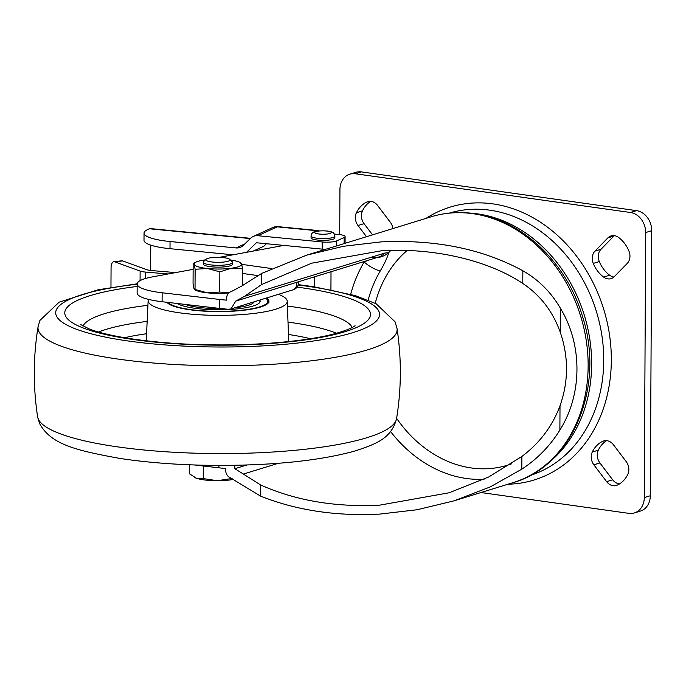 <?xml version="1.0" encoding="UTF-8"?>
<svg xmlns="http://www.w3.org/2000/svg" width="686" height="686" viewBox="0 0 686 686"><rect width="100%" height="100%" fill="white"/><g stroke="black" fill="none" stroke-linecap="round" stroke-linejoin="round"><path stroke-width="1.03" d="M606.578 440.661A29.164 23.856 -107.1 0 0 598.321 450.179A10.985 8.978 -107.1 0 0 599.907 462.956L612.667 479.797A10.985 8.978 -107.1 0 0 619.132 483.862A10.985 8.978 -107.1 0 0 619.527 483.904M604.666 440.729L602.745 441.321A10.985 8.978 72.9 0 1 603.689 440.952A10.985 8.978 72.9 0 1 613.447 444.768L626.198 461.609A10.985 8.978 72.9 0 1 627.793 474.386A29.164 23.856 -107.1 0 1 617.323 485.105A10.985 8.978 72.9 0 1 616.38 485.474A10.985 8.978 72.9 0 1 613.095 485.722A10.985 8.978 72.9 0 1 606.621 481.658L612.667 479.797M603.603 277.075A29.164 23.856 72.9 0 1 593.27 263.424A10.985 8.978 72.9 0 1 594.985 251.11L607.899 237.879A10.985 8.978 72.9 0 1 611.115 235.898A10.985 8.978 72.9 0 1 618.618 237.45A29.164 23.856 72.9 0 1 628.959 251.102A10.985 8.978 72.9 0 1 627.236 263.415L614.322 276.647A10.985 8.978 72.9 0 1 611.115 278.627A10.985 8.978 72.9 0 1 607.822 278.876A10.985 8.978 72.9 0 1 603.603 277.075L609.648 275.215A10.985 8.978 -107.1 0 0 613.859 277.015A10.985 8.978 -107.1 0 0 613.927 277.024M449.433 213.08A137.269 112.264 72.9 0 1 489.787 210.173A137.269 112.264 72.9 0 1 601.871 335.403A137.269 112.264 72.9 0 1 530.278 475.432M426.04 218.371A142.757 116.757 72.9 0 1 492.84 203.871A142.757 116.757 72.9 0 1 611.097 350.563A142.757 116.757 72.9 0 1 507.966 484.222M471.05 213.183A137.269 112.264 72.9 0 1 477.713 213.895A137.269 112.264 72.9 0 1 585.424 318.981A137.269 112.264 72.9 0 1 548.088 463.17M260.629 484.968L260.569 496.107C296.352 510.35 336.046 516.344 379.65 514.106L417.105 509.741L453.995 500.857L490.258 486.906L521.806 469.155C537.472 458.865 550.172 445.814 559.887 430.028C582.405 394.304 582.663 344.938 560.522 308.46L560.393 332.667C568.677 357.192 568.548 381.579 560.008 405.812C552.427 426.16 539.711 443.045 521.866 456.464L488.689 476.993L449.15 492.771L379.692 505.145C335.403 507.366 295.717 500.643 260.629 484.968L234.878 468.701L234.749 465.297M560.393 332.667C553.036 311.736 540.491 295.332 522.775 283.455C488.2 260.157 432.849 247.423 381.022 250.844L311.573 263.218L261.675 284.527L244.576 296.275L384.743 253.083L388.756 252.62C387.367 257.533 384.512 263.69 380.181 271.09A21.961 10.11 -149.6 0 1 364.12 262.018L368.099 260.311M560.522 308.46C551.09 292.236 538.527 279.674 522.843 270.764C482.764 248.941 435.507 239.32 381.073 241.892L343.489 246.274L306.728 255.132L261.735 273.388L261.675 284.527M260.569 496.107L230.393 477.833C227.435 476.401 225.891 474.06 225.754 470.793L225.763 468.495A54.906 11.319 0.3 0 1 218.911 467.818L194.412 464.971M231.551 291.439L241.884 285.968L261.735 273.388M599.907 462.956L593.87 464.816L606.621 481.658M593.87 464.816A10.985 8.978 72.9 0 1 592.284 452.04L598.321 450.179M602.745 441.321A29.164 23.856 -107.1 0 0 592.284 452.04M361.359 171.894L355.322 173.755A18.299 14.972 -107.1 0 0 349.834 174.175L355.871 172.315A18.299 14.972 72.9 0 1 361.359 171.894L636.505 210.636A18.299 14.972 72.9 0 1 651.7 230.693L645.663 232.554L644.274 497.607L650.311 495.746A18.299 14.972 72.9 0 1 640.415 511.079L634.379 512.939A18.299 14.972 -107.1 0 0 644.274 497.607M645.663 232.554A18.299 14.972 -107.1 0 0 630.468 212.497L636.505 210.636M355.322 173.755L630.468 212.497M349.834 174.175A18.299 14.972 -107.1 0 0 339.939 189.516L339.707 234.595M634.379 512.939A18.299 14.972 -107.1 0 1 628.89 513.36L480.989 492.539M370.723 201.35A29.164 23.856 -107.1 0 0 362.465 210.868A10.985 8.978 -107.1 0 0 364.052 223.653L358.015 225.514L366.495 236.713M358.015 225.514A10.985 8.978 72.9 0 1 356.428 212.737L362.465 210.868M368.811 201.418L366.89 202.01A29.164 23.856 -107.1 0 0 356.428 212.737M366.89 202.01A10.985 8.978 72.9 0 1 367.833 201.65A10.985 8.978 72.9 0 1 377.592 205.457L390.343 222.298A10.985 8.978 72.9 0 1 392.889 228.584M614.339 235.641A10.985 8.978 -107.1 0 0 613.936 236.018L607.899 237.879M594.985 251.11L601.03 249.25L613.936 236.018M601.03 249.25A10.985 8.978 -107.1 0 0 599.307 261.563L593.27 263.424M609.648 275.215A29.164 23.856 72.9 0 1 599.307 261.563M651.7 230.693L650.311 495.746M364.052 223.653L372.541 234.852M162.145 292.776L162.102 301.729L219.743 308.434L219.794 299.482L162.145 292.776A47.583 9.81 -179.7 0 1 137.166 284.004A47.583 9.81 -179.7 0 1 152.489 276.878L193.126 269.349M162.102 301.729A47.583 9.81 -179.7 0 1 137.123 292.956L137.166 284.004M219.288 257.353L283.807 245.408M219.743 308.434A54.906 11.319 -179.7 0 0 228.369 309.249L230.985 308.949L235.752 301.094L244.576 296.275M231.371 291.49L231.371 291.49C228.412 292.51 226.843 294.628 226.654 297.861L226.646 300.159A54.906 11.319 -179.7 0 1 219.794 299.482M242.57 273.448L257.662 275.575M298.822 281.534C298.427 286.251 296.421 289.038 292.785 289.904A7.323 5.985 -107.1 0 0 296.635 282.332L235.787 301.085M234.878 468.701L246.9 464.997M390.814 250.45A129.946 106.279 72.9 0 0 388.756 252.62A21.961 21.077 112 0 1 376.52 257.713M253.288 251.059L263.861 246.231L266.451 243.719M150.62 270.464L150.757 245.151M344.123 243.616L344.149 237.493L336.689 240.897L336.663 245.914M233.026 254.806L170.008 248.684A43.921 9.055 -179.7 0 1 144 240.28L144.043 233.111A43.921 9.055 0.3 0 1 147.859 229.45L149.351 228.764A10.985 4.373 -84.5 0 1 150.354 228.584L250.57 238.316M313.905 232.074L316.529 230.676L277.238 226.852L257.825 235.718L322.18 241.969A10.985 2.264 0.3 0 0 336.689 240.897M344.149 237.493A10.985 2.264 0.3 0 0 345.109 236.576A10.985 2.264 0.3 0 0 338.61 234.466L334.271 234.046M257.825 235.718A10.985 9.818 -114.5 0 0 253.211 236.473A10.985 9.818 -114.5 0 0 250.716 238.179L243.178 245.477A10.985 9.818 65.5 0 1 240.692 247.183A10.985 9.818 65.5 0 1 236.078 247.938L170.042 241.523L170.008 248.684M325.55 249.335A10.985 2.264 -179.7 0 1 322.146 249.129L256.401 242.75L246.531 252.311M144.043 233.111A43.921 9.055 0.3 0 0 170.042 241.523M318.63 230.968A10.985 4.373 95.5 0 0 317.532 230.487A10.985 4.373 95.5 0 0 316.529 230.676M168.139 273.98L145.715 272.093L145.681 278.456M140.081 280.651L140.124 271.081L114.742 261.82A7.323 3.567 -96.5 0 0 113.876 261.709A7.323 3.567 -96.5 0 0 111.063 267.651L110.961 287.383M113.876 261.709L121.816 260.809A7.323 3.567 83.5 0 1 122.683 260.92L146.444 269.589A10.985 2.264 -179.7 0 0 152.035 270.601L175.642 272.591M140.124 271.081A10.985 2.264 0.3 0 0 145.715 272.093M328.723 240.083A11.894 2.452 -179.7 0 1 311.067 237.845L311.075 236.061A11.894 2.452 -179.7 0 0 328.731 238.299A11.894 2.452 -179.7 0 0 334.871 236.181L334.862 237.973A11.894 2.452 -179.7 0 1 328.723 240.083M278.422 294.337A69.552 14.337 -179.7 0 1 286.954 300.056A69.552 14.337 -179.7 0 1 287.237 301.257A69.552 14.337 -179.7 0 1 221.141 315.363A69.552 14.337 -179.7 0 1 148.442 301.986A69.552 14.337 -179.7 0 1 148.15 300.528A69.552 14.337 -179.7 0 1 148.433 299.379M266.468 298.016A51.244 10.564 -179.7 0 1 268.723 300.305A51.244 10.564 -179.7 0 1 268.938 301.36A51.244 10.564 -179.7 0 1 221.226 311.581A51.244 10.564 -179.7 0 1 166.99 302.294M177.271 303.495A42.463 8.755 0.3 0 0 224.245 309.703A42.463 8.755 0.3 0 0 260.157 301.24A42.463 8.755 0.3 0 0 260.071 300.691A42.463 8.755 0.3 0 0 259.788 300.082M260.071 301.78A42.463 8.755 0.3 0 0 260.071 301.763A42.463 8.755 0.3 0 0 259.034 300.305M217.659 257.327A12.116 2.495 -179.7 0 1 229.759 259.368A12.116 2.495 -179.7 0 1 218.165 262.326A12.116 2.495 -179.7 0 1 206.074 259.239A12.116 2.495 -179.7 0 1 217.659 257.327M229.759 259.368L232.211 261.743A14.638 3.018 -179.7 0 1 232.537 262.378A14.638 3.018 -179.7 0 1 218.199 265.319A14.638 3.018 -179.7 0 1 203.253 262.224A14.638 3.018 -179.7 0 1 203.588 261.589L206.074 259.239M194.49 477.405A23.796 4.905 0.3 0 0 194.618 477.482A23.796 4.905 0.3 0 0 196.428 478.245A23.796 4.905 0.3 0 0 217.273 480.715A23.796 4.905 0.3 0 0 233.592 479.36M232.717 478.914L231.019 478.648L217.273 480.715L203.553 478.622L196.428 478.245L189.319 473.709L189.37 464.782M203.622 466.043L203.553 478.622M231.019 478.108L231.019 478.648M232.537 262.378L232.528 264.204A14.638 3.018 -179.7 0 1 226.097 266.665A14.638 3.018 -179.7 0 1 211.022 266.76A14.638 3.018 -179.7 0 1 203.245 264.05L203.253 262.224M230.436 260.02A23.796 4.905 -179.7 0 1 240.049 262.455A23.796 4.905 -179.7 0 1 241.618 263.896A23.796 4.905 -179.7 0 1 231.233 268.252A23.796 4.905 -179.7 0 1 207.498 268.492A23.796 4.905 -179.7 0 1 194.155 264.359A23.796 4.905 -179.7 0 1 195.75 262.224A23.796 4.905 -179.7 0 1 204.539 259.994A23.796 4.905 -179.7 0 1 205.388 259.891M195.75 262.224L193.16 263.613L193.058 283.807L194.027 288.712L195.596 290.161A23.796 4.905 0.3 0 0 207.369 292.845A23.796 4.905 0.3 0 0 228.85 292.879M193.16 263.613L194.155 264.359L195.133 269.272L207.498 268.492L219.846 271.87L231.233 268.252L242.595 268.801L242.51 285.479M242.595 268.801L241.618 263.896L240.623 263.141M195.133 269.272L195.03 289.466L207.369 292.845L219.743 292.065L228.918 292.819M219.846 271.87L219.743 292.065M254.18 301.806A36.607 7.546 -179.7 0 1 247.766 305.476A36.607 7.546 -179.7 0 1 234.801 307.774M220.806 308.554A36.607 7.546 -179.7 0 1 185.512 304.455M472.688 213.655A139.095 113.756 -107.1 0 0 431.014 216.836C444.888 212.591 459.191 211.502 473.923 213.552C522.089 219.674 567.056 262.978 582.646 316.941C605.206 386.63 572.853 465.991 512.939 482.687A139.095 113.756 -107.1 0 0 586.333 341.045A139.095 113.756 -107.1 0 0 472.688 213.655M396.611 418.331A120.796 98.793 -107.1 0 0 471.359 467.963A120.796 98.793 -107.1 0 0 511.344 463.925M484.067 479.248A129.946 106.279 72.9 0 1 466.283 478.468A129.946 106.279 72.9 0 1 390.617 431.58M278.387 463.273L243.641 473.983M218.911 467.818L218.92 465.408M560.008 405.812L559.887 430.028M522.843 270.764L522.775 283.455M521.866 456.464L521.806 469.155M241.764 264.359L271.596 268.56M407.081 250.527A120.796 98.793 -107.1 0 0 375.225 303.298M350.657 294.268A144.514 118.189 72.9 0 1 364.12 262.018L363.048 261.863M380.181 271.09A127.768 104.495 -107.1 0 0 368.15 300.091M384.743 253.083A21.961 17.965 72.9 0 1 378.166 257.207L371.855 257.524M322.146 249.129L322.18 241.969M236.078 247.938L244.713 243.993M250.304 238.574L149.351 228.764M317.532 230.487L278.242 226.672A10.985 4.373 -84.5 0 0 277.238 226.852A10.985 9.818 -114.5 0 0 272.616 227.606L253.211 236.473M122.683 260.92L114.742 261.82M319.007 231.036A8.232 1.698 0.3 0 0 315.783 233.326A8.232 1.698 0.3 0 0 326.982 234.046A8.232 1.698 0.3 0 0 330.198 231.757A8.232 1.698 0.3 0 0 319.007 231.036M37.619 416.814L39.574 423.468C50.815 444.742 77.184 450.608 119.784 458.411C149.419 462.896 182.202 465.228 218.131 465.408C274.477 465.408 320.079 460.606 354.945 451.011C375.225 444.194 391.252 439.066 396.551 418.7A179.569 37.027 -179.7 0 1 222.273 453.583A179.569 37.027 -179.7 0 1 38.279 419.035A179.569 37.027 -179.7 0 1 37.619 416.814C33.039 386.724 33.194 356.651 38.09 326.605A179.569 37.027 -179.7 0 0 38.733 331.244A179.569 37.027 -179.7 0 0 228.592 365.767A179.569 37.027 -179.7 0 0 397.023 328.491L395.067 321.837L376.125 303.761L355.305 295.606L313.674 286.714L298.479 284.656M298.333 285.05A161.93 33.391 -179.7 0 1 378.878 311.358A161.93 33.391 -179.7 0 1 232.425 346.927A161.93 33.391 -179.7 0 1 56.381 315.843A161.93 33.391 -179.7 0 1 137.166 284.218M297.115 287.134A152.858 31.522 -179.7 0 1 369.84 311.538A152.858 31.522 -179.7 0 1 231.594 345.109A152.858 31.522 -179.7 0 1 65.419 315.774A152.858 31.522 -179.7 0 1 137.157 286.456M82.912 326.082A135.348 27.912 -179.7 0 1 147.927 305.321M287.417 306.05A135.348 27.912 -179.7 0 1 352.21 327.496M98.57 331.998A133.607 27.551 -179.7 0 1 147.164 321.382M288.009 322.12A133.607 27.551 -179.7 0 1 336.492 333.25M124.603 337.735A122.691 25.296 -179.7 0 1 146.572 333.73M288.463 334.476A122.691 25.296 -179.7 0 1 310.398 338.704M168.207 302.44A50.147 10.341 0.3 0 0 223.302 311.324A50.147 10.341 0.3 0 0 267.746 300.631A50.147 10.341 0.3 0 0 265.688 298.256M306.728 255.132L431.014 216.836M453.995 500.857L512.939 482.687M292.785 289.904L230.985 308.949M235.77 301.094L378.166 257.207M345.109 236.576L345.075 243.316M278.242 226.672A10.985 10.985 0 0 0 272.616 227.606M334.871 236.181C334.399 233.789 333.49 232.468 332.153 232.202C329.897 231.019 325.37 230.616 318.587 230.976C313.759 231.156 311.255 232.846 311.075 236.061M314.522 276.818L314.471 286.834M331.021 271.733L330.926 289.689M396.551 418.7C401.439 388.653 401.602 358.581 397.023 328.491M355.005 325.713C355.502 325.293 352.99 328.568 335.917 333.405C311.615 340.265 265.551 345.324 215.841 344.895C163.096 344.749 110.678 337.606 89.06 328.851L80.133 324.272M148.15 300.528L146.238 340.813M287.237 301.257L288.729 341.559M137.174 283.798L98.167 289.766L59.125 302.166L39.917 320.422L38.09 326.605M268.938 302.363L268.603 300.888L265.928 298.187M240.049 262.455L241.086 263.004"/></g></svg>
